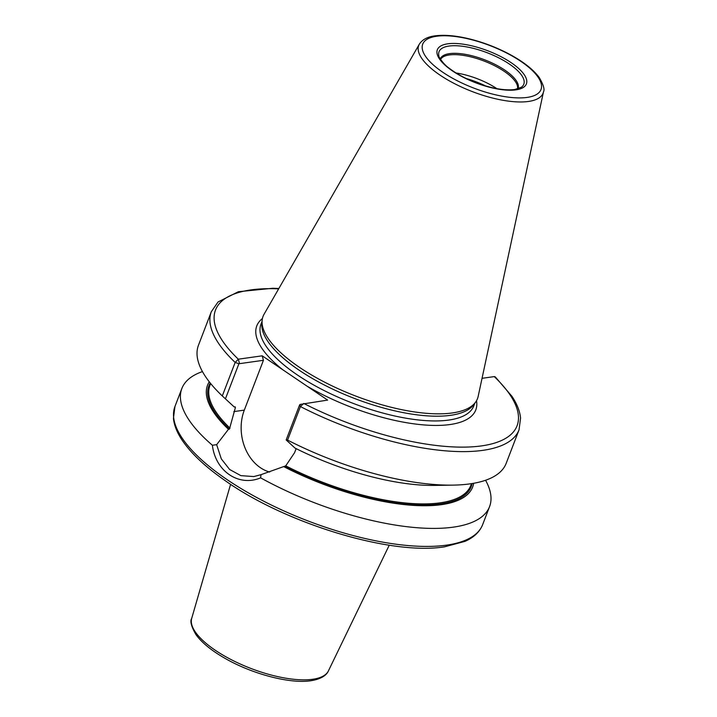 <?xml version="1.0" encoding="UTF-8"?>
<svg xmlns="http://www.w3.org/2000/svg" width="717" height="717" viewBox="0 0 717 717"><rect width="100%" height="100%" fill="white"/><g stroke="black" fill="none" stroke-linecap="round" stroke-linejoin="round"><path stroke-width="1.08" d="M543.477 91.866L478.158 396.429A114.845 41.219 -159 0 1 475.407 402.398A114.845 41.219 -159 0 1 452.284 412.956A114.845 41.219 21 0 1 330.904 385.316A114.845 41.219 21 0 1 262.117 320.526A114.845 41.219 21 0 1 264.062 314.243L419.311 44.203A66.609 23.903 21 0 0 453.494 83.109A66.609 23.903 21 0 0 528.474 101.456A66.609 23.903 -159 0 0 543.477 91.866C544.875 89.58 543.477 84.83 539.301 77.615C533.036 69.155 522.576 61.088 507.941 53.416C494.398 46.444 480.399 41.326 465.925 38.091C453.879 35.465 443.59 34.721 435.067 35.85C427.547 36.782 422.295 39.569 419.311 44.203M262.117 320.526L261.848 323.582A113.985 40.914 21 0 0 330.125 387.897A113.985 40.914 21 0 0 450.599 415.322A113.985 40.914 -159 0 0 473.552 404.854L475.407 402.398M235.167 406.835L235.418 407.48L235.167 406.835L234.217 406.969L222.297 395.954L235.167 362.426L238.313 359.19L262.189 355.82L327.642 400.095L300.109 404.415M494.264 376.595A161.504 57.969 21 0 1 481.609 445.884A161.504 57.969 21 0 1 303.766 403.456L300.432 406.566A164.802 59.152 21 0 0 519.045 429.824L520.569 418.074C519.888 411.173 517.029 403.931 511.974 396.349L495.447 377.088A3.298 2.339 133.7 0 0 494.264 376.595L482.039 378.325M262.189 355.82L263.435 360.293L239.568 363.653M278.671 288.843A161.504 57.969 21 0 0 238.313 359.19L239.487 363.367M225.416 398.858L238.895 363.752L235.167 362.426A164.802 59.152 21 0 1 211.336 311.707L198.466 345.236A164.802 59.152 -159 0 0 222.297 395.954M269.691 472.046A42.536 33.34 82 0 1 244.309 410.124L263.435 360.293M234.826 406.88A139.698 50.145 21 0 0 235.418 407.48L229.422 429.142A140.523 50.441 -159 0 1 210.233 383.003M452.956 485.122L434.627 485.409A142.002 50.97 -159 0 1 294.965 448.053L286.164 439.942L287.571 440.095A164.802 59.152 -159 0 0 452.956 485.122A164.802 59.152 -159 0 0 506.175 463.352L519.045 429.824M300.306 404.738L299.643 404.836L300.432 406.566L287.571 440.095M485.57 480.265A164.802 59.152 -159 0 1 489.568 506.614A164.802 59.152 -159 0 1 453.377 527.138A164.802 59.152 -159 0 1 260.612 477.854C238.788 487.058 215.441 471.266 212.384 445.239A164.802 59.152 -159 0 1 181.858 388.497A164.802 59.152 -159 0 1 202.463 371.585M299.643 404.836L286.164 439.942M296.139 448.636L294.588 452.687L285.742 465.844A139.698 50.145 21 0 0 470.818 485.436L471.499 483.652M260.612 477.854L261.006 474.672L285.742 465.844M261.006 474.672L253.809 476.563L240.876 475.64L229.655 469.51L221.302 458.871L216.651 444.674L212.384 445.239M209.274 381.794A142.002 50.97 21 0 0 228.481 429.268L216.651 444.674M228.481 429.268L229.422 429.142M283.672 466.597A142.002 50.97 21 0 0 473.677 483.285M456.084 72.991A41.236 14.806 -159 0 1 496.89 88.657M436.635 36.244A63.347 22.738 21 0 0 442.9 72.327A63.347 22.738 21 0 0 527.085 97.422A63.347 22.738 -159 0 0 520.82 61.339A63.347 22.738 -159 0 0 436.635 36.244M447.82 43.809A47.681 17.109 -159 0 1 511.185 62.693A47.681 17.109 -159 0 1 515.899 89.858A47.681 17.109 -159 0 1 452.535 70.965A47.681 17.109 -159 0 1 447.82 43.809M474.869 403.106L473.812 405.867A113.985 40.914 -159 0 1 448.779 420.063A113.985 40.914 21 0 1 323.197 390.084A113.985 40.914 21 0 1 260.979 324.174L262.037 321.404M262.413 318.545A117.283 42.097 21 0 0 282.785 369.757M307.037 386.158A117.283 42.097 21 0 0 450.034 424.536A117.283 42.097 -159 0 0 476.509 400.731M244.309 410.124L233.841 411.603M174.948 406.512A164.802 59.152 21 0 0 264.905 501.81A164.802 59.152 21 0 0 446.467 545.153A164.802 59.152 -159 0 0 482.649 524.629C479.718 531.906 473.82 537.49 464.966 541.371L444.576 546.82C391.034 555.675 285.276 523.491 224.717 480.318C205.053 466.633 190.785 453.135 181.903 439.835C176.956 432.351 174.132 425.199 173.433 418.387L174.948 406.512L181.858 388.497M210.655 383.523L209.964 385.307A139.698 50.145 21 0 0 230.023 428.157M472.153 483.545A140.523 50.441 -159 0 1 284.613 466.462M328.422 670.888C327.122 674.088 322.847 678.838 310.855 680.738C289.722 684.045 251.407 673.783 224.304 657.937C211.255 650.391 201.818 642.647 196.01 634.706C191.305 626.604 189.871 621.173 191.69 618.404A73.259 26.296 21 0 0 232.891 660.5A73.259 26.296 21 0 0 312.648 679.286A73.259 26.296 21 0 0 328.422 670.888L389.25 545.198M449.003 46.058A45.395 16.294 -159 0 1 503.262 60.282A45.395 16.294 -159 0 1 521.438 87.214L514.654 89.544C504.311 90.745 491.217 88.388 475.38 82.482C464.858 78.35 456.066 73.546 449.003 68.079C443.231 64.261 437.72 55.523 438.804 55.496A45.395 16.294 21 0 1 449.003 46.058M517.952 88.845A41.595 14.932 -159 0 0 495.626 64.718A41.595 14.932 -159 0 0 449.514 53.632A41.595 14.932 21 0 0 440.31 59.036M440.57 59.457A41.236 14.806 21 0 1 449.326 54.958A41.236 14.806 -159 0 1 493.923 65.372A41.236 14.806 -159 0 1 517.477 88.98M466.22 78.52A42.294 15.182 -159 0 1 485.66 85.977M469.035 79.829A42.366 15.209 -159 0 1 482.693 85.072M278.877 288.476L272.738 288.27L238.358 291.72L218.04 301.982L211.336 311.707M489.568 506.614L482.649 524.629M191.69 618.404L230.596 484.298"/></g></svg>
